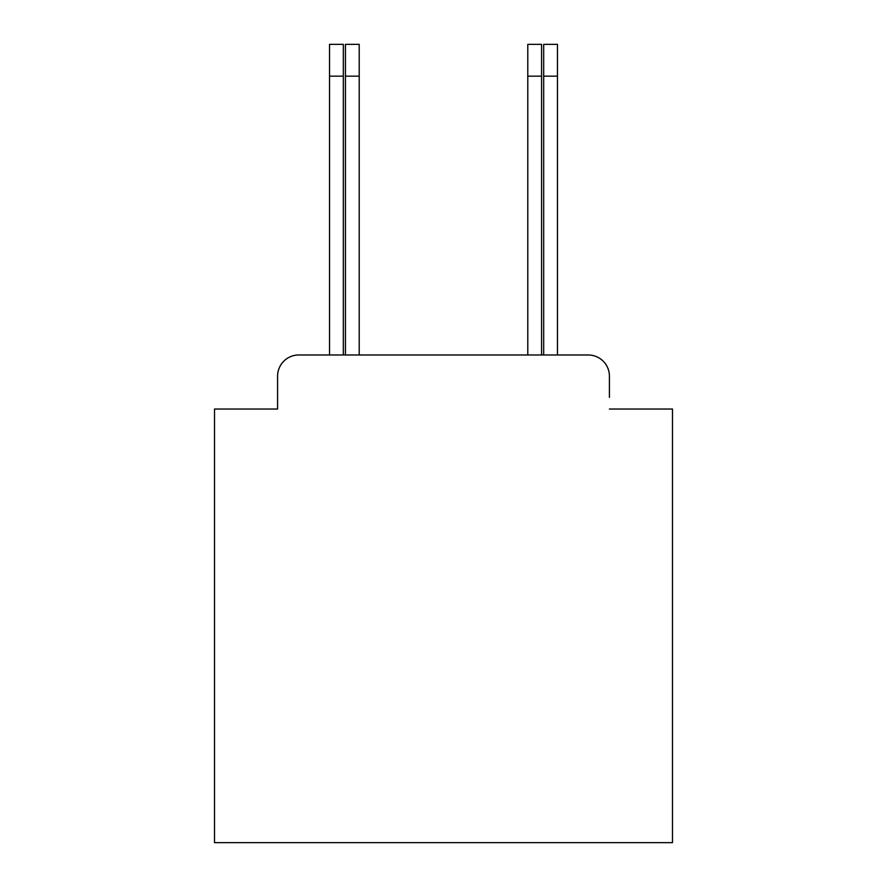 <?xml version="1.0" encoding="UTF-8"?>
<svg xmlns="http://www.w3.org/2000/svg" width="887" height="887" viewBox="0 0 887 887"><rect width="100%" height="100%" fill="white"/><g stroke="black" fill="none" stroke-linecap="round" stroke-linejoin="round"><path stroke-width="1.33" d="M277.587 376.177L277.587 409.04L277.587 376.177A21.199 21.199 0 0 1 298.786 354.977L588.214 354.977A21.199 21.199 0 0 1 609.413 376.177L609.413 397.387M609.413 409.04L672.49 409.04L672.49 842.65L214.51 842.65L214.51 409.04L277.587 409.04M298.786 354.977L345.431 354.977L345.431 44.35L359.213 44.35L359.213 354.977L527.787 354.977L527.787 44.35L541.569 44.35L541.569 76.16L527.787 76.16M541.569 76.16L541.569 354.977L588.214 354.977M329.532 354.977L329.532 44.35L343.313 44.35L343.313 354.977M543.687 354.977L543.687 44.35L557.468 44.35L557.468 76.16L543.687 76.16M557.468 354.977L557.468 76.16M329.532 76.16L343.313 76.16M345.431 76.16L359.213 76.16"/></g></svg>
